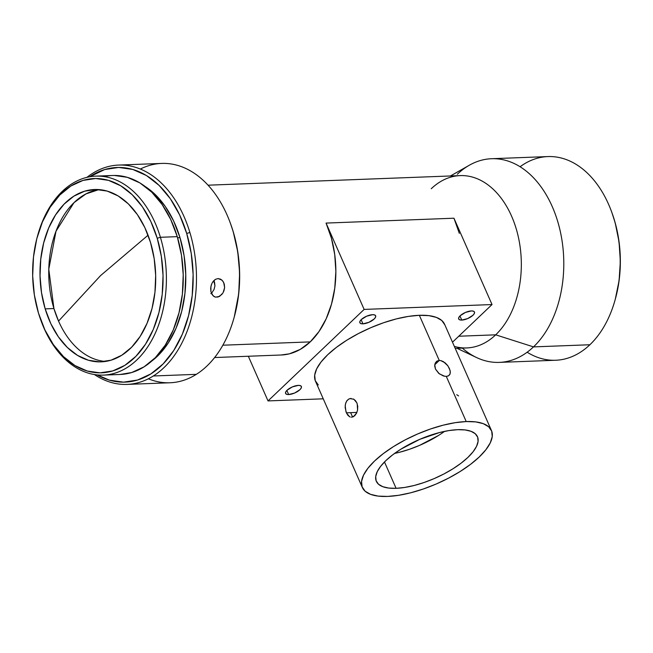 <?xml version="1.0" encoding="UTF-8"?>
<svg xmlns="http://www.w3.org/2000/svg" width="653" height="653" viewBox="0 0 653 653"><rect width="100%" height="100%" fill="white"/><g stroke="black" fill="none" stroke-linecap="round" stroke-linejoin="round"><path stroke-width="0.98" d="M58.55 321.096A86.237 57.807 -92.2 0 0 105.5 361.444A86.237 57.807 -92.2 0 1 58.55 321.096L100.586 275.582L58.55 321.096A86.237 57.807 -92.2 0 1 53.93 308.543L45.179 308.877A86.237 57.807 87.8 0 1 94.579 189.509A86.237 57.807 87.8 0 1 150.525 242.492A86.237 57.807 87.8 0 1 101.133 361.852A86.237 57.807 87.8 0 1 45.179 308.877L53.93 308.543L58.55 321.096M148.06 235.202L100.586 275.582L148.06 235.202M103.386 375.108L120.242 374.463A99.558 66.737 -92.2 0 0 177.265 236.647L160.409 237.292A99.558 66.737 87.8 0 1 103.386 375.108A99.558 66.737 87.8 0 1 40.837 320.174M40.625 319.595L40.984 320.59A99.558 66.737 -92.2 0 0 129.449 365.99A99.558 66.737 -92.2 0 0 160.409 237.292L157.226 238.263A97.207 65.161 87.8 0 1 127 363.917A97.207 65.161 87.8 0 1 40.625 319.595A97.207 65.161 87.8 0 1 38.478 313.097L34.356 294.887L32.674 275.933L33.499 256.972L36.788 238.729L42.437 221.906L50.208 207.148L59.807 195.027L70.875 186.007L82.98 180.432L95.648 178.514L108.406 180.334L120.764 185.811L132.233 194.749L142.387 206.797L150.827 221.489L157.226 238.263L161.356 256.474L163.038 275.427L162.213 294.389L158.916 312.632L153.275 329.455L145.505 344.213L135.897 356.334L124.837 365.362L112.732 370.937L100.056 372.855L87.298 371.035L74.948 365.549L63.472 356.62L53.326 344.572L44.886 329.879L38.478 313.097A97.207 65.161 87.8 0 1 37.45 236.247A97.207 65.161 87.8 0 1 96.554 178.522A97.207 65.161 87.8 0 1 157.226 238.263L160.409 237.292A99.558 66.737 -92.2 0 0 98.268 176.098A99.558 66.737 -92.2 0 0 37.735 235.227L37.45 236.247M180.008 237.684L177.6 237.774L180.008 237.684L173.649 221.041L165.282 206.462L155.21 194.521L145.113 186.456A96.424 64.631 -92.2 0 1 180.008 237.684A96.424 64.631 -92.2 0 1 151.757 361.06L158.842 354.799L168.368 342.776L176.081 328.141L181.681 311.448L184.946 293.352L185.762 274.546L184.097 255.747L180.008 237.684M234.068 317.619L234.345 316.599A107.402 71.993 -92.2 0 0 233.211 231.684L232.909 230.852A109.753 73.569 87.8 0 1 234.068 317.619A109.753 73.569 87.8 0 1 196.333 374.34A109.753 73.569 87.8 0 1 148.353 378.789M189.884 232.484L186.709 233.456A107.402 71.993 87.8 0 1 174.261 349.722A107.402 71.993 87.8 0 1 97.199 374.912L109.443 380.144L123.539 382.152L137.546 380.038L150.916 373.875L163.144 363.909L173.747 350.514L182.334 334.214L188.57 315.619L192.211 295.466L193.125 274.521L191.264 253.576L186.709 233.456L189.884 232.484A109.753 73.569 87.8 0 1 153.316 375.981A109.753 73.569 -92.2 0 0 189.884 232.484A109.753 73.569 -92.2 0 0 92.391 173.486A109.753 73.569 87.8 0 1 118.683 165.062A109.753 73.569 87.8 0 1 189.884 232.484M94.399 374.544A109.753 73.569 -92.2 0 0 153.316 375.981A109.753 73.569 87.8 0 1 127.025 384.405A109.753 73.569 87.8 0 1 94.399 374.544M86.898 177.371A109.753 73.569 87.8 0 1 92.391 173.486A109.753 73.569 -92.2 0 0 86.898 177.371M127.025 384.405L170.041 382.764A109.753 73.569 -92.2 0 0 196.333 374.34L153.316 375.981L196.333 374.34A109.753 73.569 -92.2 0 0 232.909 230.852A109.753 73.569 -92.2 0 0 161.699 163.421L118.683 165.062M457.696 429.674A55.268 20.872 -23.8 0 1 477.465 436.694A55.268 20.872 -23.8 0 1 453.509 468.446A55.268 20.872 -23.8 0 1 396.102 488.322L384.478 461.965L396.102 488.322L404.689 487.448L414.133 485.489L424.066 482.51L434.106 478.625L443.869 473.988L452.978 468.772L461.091 463.189L467.883 457.435L473.107 451.745L476.551 446.334L478.086 441.412L477.653 437.159L475.278 433.747L471.033 431.306L465.099 429.935L457.696 429.674L449.109 430.539L439.665 432.506L419.699 439.363L400.82 449.215L392.714 454.806L385.915 460.553L380.699 466.242L377.254 471.654L375.712 476.584L376.144 480.828L378.528 484.24L382.764 486.681L388.698 488.06L396.102 488.322A55.268 20.872 -23.8 0 1 376.332 481.302A55.268 20.872 -23.8 0 1 400.289 449.55A55.268 20.872 -23.8 0 1 457.696 429.674M394.583 453.419A55.268 20.872 156.2 0 0 444.571 431.372M458.586 395.914L456.749 394.706M353.355 398.983L355.354 400.501L356.856 402.844L357.738 406.288L357.575 409.962L356.465 413.308L354.661 415.83L351.298 417.251M346 411.888L345.192 405.701L345.804 402.819L347.078 400.493L348.914 398.975L351.11 398.444M350.163 417.014L348.049 415.504L346.376 412.827L356.865 412.427L346.376 412.827L345.159 407.554L345.453 403.995L346.694 401.007L348.743 399.065M440.889 360.619L443.436 361.648L447.901 365.851L450.031 370.267L450.309 372.7L449.737 374.642L448.358 375.908L446.293 376.406L443.297 375.94L438.685 373.312L435.453 369.035L434.694 365.9L435.192 363.15L436.808 361.223L439.265 360.464L419.348 315.301A70.557 26.651 156.2 0 0 346.066 340.678A70.557 26.651 156.2 0 0 315.481 381.205L362.342 487.465A70.557 26.651 -23.8 0 1 392.935 446.938A70.557 26.651 -23.8 0 1 466.218 421.56L446.293 376.406L466.218 421.56A70.557 26.651 -23.8 0 1 491.456 430.523A70.557 26.651 -23.8 0 1 460.871 471.058A70.557 26.651 -23.8 0 1 387.588 496.427A70.557 26.651 -23.8 0 1 362.342 487.465M444.824 324.859L441.787 320.501L436.375 317.391L428.801 315.636L419.348 315.301L439.265 360.464L434.735 364.774L439.265 360.464L440.685 360.578L445.052 362.774L447.583 365.419L449.403 368.504L450.276 371.533L450.023 374.047L448.652 375.744L446.293 376.406M461.769 320.076L459.957 315.962L461.769 320.076L467.703 318.566L472.968 315.26L474.323 313.522L474.494 312.093L473.466 311.179L471.384 310.926A8.62 3.257 -23.8 0 1 474.462 312.02A8.62 3.257 -23.8 0 1 470.723 316.974A8.62 3.257 -23.8 0 1 461.769 320.076A8.62 3.257 -23.8 0 1 458.684 318.982A8.62 3.257 -23.8 0 1 462.422 314.028A8.62 3.257 -23.8 0 1 471.384 310.926L465.45 312.436L460.177 315.742L458.83 317.472L458.659 318.909L459.688 319.823L461.769 320.076M362.946 323.839L361.133 319.725L362.946 323.839L368.872 322.321L374.145 319.015L375.499 317.285L375.671 315.856L374.634 314.942L372.553 314.689A8.62 3.257 -23.8 0 1 375.638 315.783A8.62 3.257 -23.8 0 1 371.9 320.737A8.62 3.257 -23.8 0 1 362.946 323.839A8.62 3.257 -23.8 0 1 359.86 322.737A8.62 3.257 -23.8 0 1 363.599 317.791A8.62 3.257 -23.8 0 1 372.553 314.689L366.627 316.199L361.354 319.505L360.007 321.235L359.827 322.664L360.864 323.578L362.946 323.839M288.683 394.543L286.871 390.429L288.683 394.543L294.617 393.033L299.882 389.727L301.237 387.988L301.408 386.56L300.38 385.645L298.299 385.392A8.62 3.257 -23.8 0 1 301.376 386.486A8.62 3.257 -23.8 0 1 297.637 391.441A8.62 3.257 -23.8 0 1 288.683 394.543A8.62 3.257 -23.8 0 1 285.598 393.449A8.62 3.257 -23.8 0 1 289.336 388.494A8.62 3.257 -23.8 0 1 298.299 385.392L292.364 386.903L287.091 390.208L285.745 391.939L285.573 393.375L286.602 394.29L288.683 394.543M350.645 412.663L352.596 417.087M349.975 398.575L353.877 399.269L356.856 402.844M214.625 357.534L281.288 354.995A86.237 57.807 -92.2 0 0 310.232 341.886L222.844 345.208L310.232 341.886A86.237 57.807 -92.2 0 0 326.059 223.081L453.949 218.208L492.027 304.551L364.137 309.416L268.032 400.918L248.336 356.252L268.032 400.918L323.243 398.82L268.032 400.918L364.137 309.416L326.059 223.081L364.137 309.416L492.027 304.551L453.949 218.208L459.312 233.341M455.223 348.384L466.756 347.943A86.237 57.807 -92.2 0 0 495.7 334.826L458.757 336.23L495.7 334.826A86.237 57.807 87.8 0 1 454.366 346.425M456.994 348.31L476.641 357.583A101.909 68.312 -92.2 0 0 533.501 346.89L495.7 334.826L533.501 346.89A101.909 68.312 87.8 0 1 499.3 362.391A101.909 68.312 87.8 0 1 462.324 348.114M499.3 362.391L555.687 360.252A101.909 68.312 -92.2 0 0 589.888 344.751L533.501 346.89L589.888 344.751A101.909 68.312 87.8 0 1 527.142 352.228M98.954 189.59A86.237 57.807 -92.2 0 0 53.93 308.543L48.787 269.24L55.995 231.244L73.993 202.659L85.918 193.925L98.954 189.59M212.911 281.655L215.31 279.394L217.988 278.57L220.657 279.19L222.877 281.149L224.289 284.137L224.624 287.687L223.024 292.895L219.522 296.421L215.612 297.139L214.176 296.625L211.939 294.381M222.012 294.332L218.151 296.993L215.417 297.099L213.074 295.809L210.927 291.752L210.674 288.21L211.409 284.577M214.543 282.251L213.849 280.545L214.935 285.826L214.543 282.251M214.07 289.41L214.935 285.826L214.07 289.41L212.127 292.446L214.07 289.41M210.846 293.621L212.127 292.446L210.846 293.621M615.306 299.131L619.085 280.635L620.35 261.282L619.044 241.822L615.224 222.991L612.016 212.943M520.09 166.735A101.909 68.312 87.8 0 1 611.812 212.372A101.909 68.312 87.8 0 1 615.134 299.76A101.909 68.312 87.8 0 1 589.888 344.751A101.909 68.312 -92.2 0 0 616.636 229.04A101.909 68.312 -92.2 0 0 547.932 156.573L491.546 158.72A101.909 68.312 87.8 0 1 560.241 231.178A101.909 68.312 87.8 0 1 533.501 346.89A101.909 68.312 -92.2 0 0 555.711 215.327A101.909 68.312 -92.2 0 0 469.319 165.233L450.431 175.975M615.134 299.76L615.42 298.739A99.558 66.737 -92.2 0 0 612.171 213.368L611.812 212.372M457.345 174.22A101.909 68.312 87.8 0 1 491.546 158.72M431.258 188.717A86.237 57.807 87.8 0 1 441.395 181.11A86.237 57.807 87.8 0 1 514.491 223.506A86.237 57.807 87.8 0 1 495.7 334.826A86.237 57.807 -92.2 0 0 518.327 236.917A86.237 57.807 -92.2 0 0 460.202 175.6L208.062 185.191M281.068 355.003L289.385 353.828L300.233 349.404L310.232 341.886L318.982 331.553L326.165 318.811L331.495 304.151L334.769 288.136L335.862 271.379L334.728 254.515L331.422 238.206L326.059 223.081L453.949 218.208M452.496 342.188L492.027 304.551L452.496 342.188M491.456 430.523L444.587 324.263A70.557 26.651 156.2 0 0 419.348 315.301L408.386 316.411L396.33 318.909L383.654 322.713L370.839 327.675L358.375 333.593L346.743 340.246L336.385 347.38L327.716 354.726L321.047 361.991L316.648 368.896L314.689 375.181L315.236 380.609L318.28 384.96M437.126 361.027L439.265 360.464M444.636 376.275L439.289 373.802L435.453 369.035L434.751 364.643L436.449 361.484M387.588 496.427L378.136 496.1L370.553 494.337L365.141 491.227L362.105 486.869L361.558 481.449L363.517 475.164L367.917 468.25L374.577 460.985L383.254 453.647L393.612 446.513L405.244 439.853L417.708 433.935L430.523 428.98L443.199 425.176L455.255 422.671L466.218 421.56L475.67 421.895L483.244 423.65L488.656 426.768L491.693 431.119L492.248 436.547L490.281 442.832L485.881 449.737L479.22 457.002L470.544 464.348L460.194 471.482L448.562 478.135L436.098 484.061L423.275 489.015L410.598 492.819L398.55 495.317L387.588 496.427M349.51 416.704L346.376 412.827M357.215 403.783L357.566 409.994L356.669 412.892L353.428 416.736M438.334 435.567L419.455 445.419L409.415 449.305L399.489 452.284M210.927 291.752L210.911 286.389L212.103 282.969L215.31 279.394L217.988 278.57L221.849 280.015L223.701 282.537L224.624 287.687L223.816 291.271M89.665 176.792A107.402 71.993 87.8 0 1 186.709 233.456L179.632 214.919L170.311 198.692L159.095 185.379L146.419 175.51L132.771 169.453L118.675 167.437L104.668 169.56L89.665 176.792M234.28 316.844L238.72 293.695L239.627 272.75L237.765 251.813L233.211 231.684L230.68 224.069M140.371 169.037A109.753 73.569 87.8 0 1 230.485 223.514A109.753 73.569 87.8 0 1 232.909 230.852L233.211 231.684A107.402 71.993 -92.2 0 0 230.844 224.51L230.485 223.514M150.525 242.492L144.844 227.603L137.359 214.576L128.355 203.883L118.177 195.957L107.214 191.092L95.901 189.484L84.653 191.182L73.92 196.129L64.108 204.136L55.587 214.886L48.689 227.979L43.686 242.9L40.764 259.086L40.037 275.909L41.523 292.715L45.179 308.877L50.861 323.757L58.354 336.793L67.357 347.478L77.536 355.403L88.49 360.268L99.811 361.884L111.051 360.178L121.784 355.232L131.604 347.233L140.126 336.475L147.015 323.382L152.027 308.461L154.949 292.283L155.675 275.46L154.181 258.645L150.525 242.492M37.605 235.709A99.558 66.737 87.8 0 1 95.811 176.13A99.558 66.737 87.8 0 1 160.409 237.292L177.265 236.647A99.558 66.737 -92.2 0 0 112.675 175.486A99.558 66.737 -92.2 0 0 104.276 176.604M120.119 374.471L131.694 372.528L144.093 366.823L155.422 357.583L165.258 345.159L173.216 330.051L178.995 312.82L182.375 294.136L183.215 274.717L181.493 255.307L177.265 236.647L170.711 219.465L162.066 204.422L151.667 192.08L139.922 182.93L127.27 177.314L114.202 175.453M95.811 176.13L112.675 175.486"/></g></svg>
